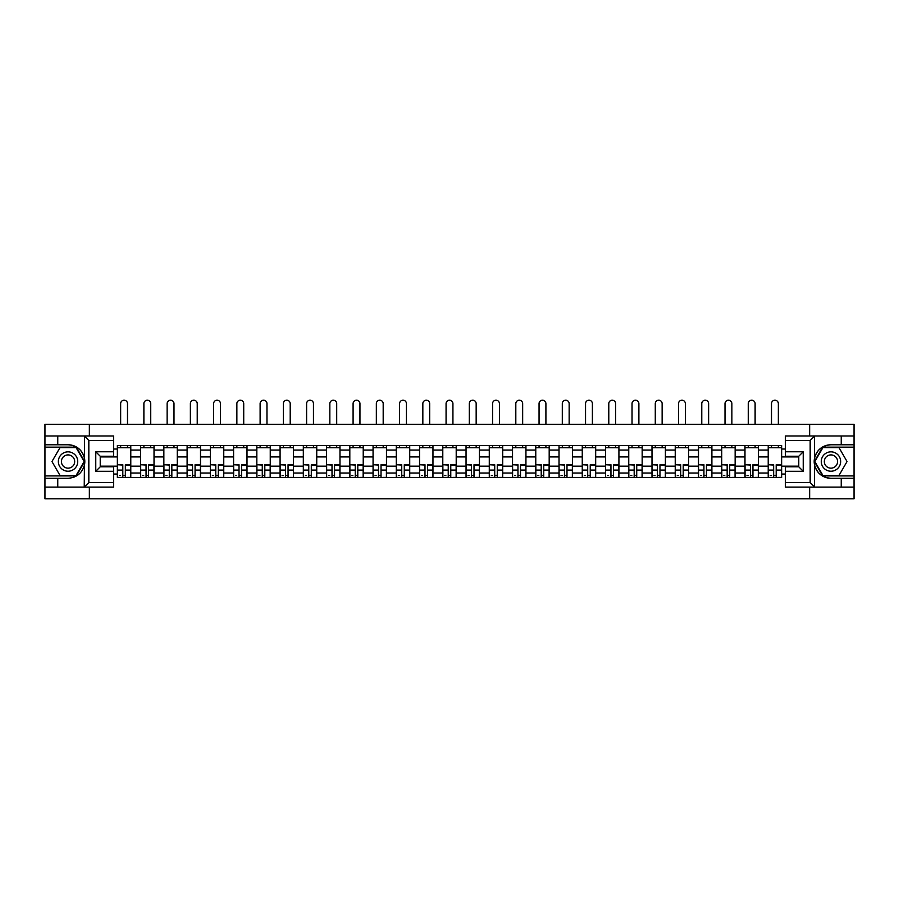 <?xml version="1.0" encoding="UTF-8"?>
<svg xmlns="http://www.w3.org/2000/svg" width="899" height="899" viewBox="0 0 899 899"><rect width="100%" height="100%" fill="white"/><g stroke="black" fill="none" stroke-linecap="round" stroke-linejoin="round"><path stroke-width="1.35" d="M113.645 440.443L88.832 440.443L84.225 435.981L113.645 435.981L113.645 456.243L100.227 456.243L100.227 466.817L113.645 466.817L113.645 487.089L84.225 487.089L84.495 458.288C82.18 449.927 76.696 445.421 68.043 444.769A16.766 16.766 0 0 1 84.495 464.772C82.18 473.144 76.696 477.65 68.043 478.29L44.95 478.29L44.95 498.788L854.05 498.788L854.05 447.151L822.652 447.151L814.348 461.535L822.652 475.908L854.05 475.908M830.957 444.769C822.304 445.421 816.82 449.927 814.505 458.288L814.505 464.772C816.82 473.144 822.304 477.65 830.957 478.29A16.766 16.766 0 0 1 814.191 461.535A16.766 16.766 0 0 1 830.957 444.769L854.05 444.769L854.05 424.283L44.95 424.283L44.95 475.908L76.348 475.908L84.652 461.535L76.348 447.151L44.95 447.151M140.615 477.549L140.615 450.062L130.782 450.062L130.782 477.549M130.782 450.062L130.782 445.511M140.615 450.062L140.615 445.511M154.021 445.511L154.021 477.549M163.854 477.549L163.854 445.511M177.272 445.511L177.272 477.549M187.104 477.549L187.104 445.511M200.511 445.511L200.511 477.549M210.344 477.549L210.344 445.511M223.761 445.511L223.761 477.549M233.594 477.549L233.594 445.511M247 445.511L247 477.549M256.833 477.549L256.833 445.511M270.251 445.511L270.251 477.549M280.083 477.549L280.083 445.511M293.49 445.511L293.49 477.549M303.323 477.549L303.323 445.511M316.74 445.511L316.74 477.549M326.573 477.549L326.573 445.511M339.979 445.511L339.979 477.549M349.812 477.549L349.812 445.511M363.23 445.511L363.23 477.549M373.063 477.549L373.063 445.511M386.469 445.511L386.469 477.549M396.302 477.549L396.302 445.511M409.719 445.511L409.719 477.549M419.552 477.549L419.552 445.511M432.958 445.511L432.958 477.549M442.791 477.549L442.791 445.511M456.209 445.511L456.209 477.549M466.042 477.549L466.042 445.511M479.448 445.511L479.448 477.549M489.281 477.549L489.281 445.511M502.698 445.511L502.698 477.549M512.531 477.549L512.531 445.511M525.937 445.511L525.937 477.549M535.77 477.549L535.77 445.511M549.188 445.511L549.188 477.549M559.021 477.549L559.021 445.511M572.427 445.511L572.427 477.549M582.26 477.549L582.26 445.511M595.677 445.511L595.677 477.549M605.51 477.549L605.51 445.511M618.917 445.511L618.917 477.549M628.749 477.549L628.749 445.511M642.167 445.511L642.167 477.549M652 477.549L652 445.511M665.406 445.511L665.406 477.549M675.239 477.549L675.239 445.511M688.656 445.511L688.656 477.549M698.489 477.549L698.489 445.511M711.896 445.511L711.896 477.549M721.728 477.549L721.728 445.511M735.146 445.511L735.146 477.549M744.979 477.549L744.979 445.511M758.385 445.511L758.385 477.549M768.218 477.549L768.218 445.511M768.218 466.154L758.385 466.154M744.979 466.154L735.146 466.154M721.728 466.154L711.896 466.154M698.489 466.154L688.656 466.154M675.239 466.154L665.406 466.154M652 466.154L642.167 466.154M628.749 466.154L618.917 466.154M605.51 466.154L595.677 466.154M582.26 466.154L572.427 466.154M559.021 466.154L549.188 466.154M535.77 466.154L525.937 466.154M512.531 466.154L502.698 466.154M489.281 466.154L479.448 466.154M466.042 466.154L456.209 466.154M442.791 466.154L432.958 466.154M419.552 466.154L409.719 466.154M396.302 466.154L386.469 466.154M373.063 466.154L363.23 466.154M349.812 466.154L339.979 466.154M326.573 466.154L316.74 466.154M303.323 466.154L293.49 466.154M280.083 466.154L270.251 466.154M256.833 466.154L247 466.154M233.594 466.154L223.761 466.154M210.344 466.154L200.511 466.154M187.104 466.154L177.272 466.154M163.854 466.154L154.021 466.154M140.615 466.154L130.782 466.154M768.218 456.917L758.385 456.917M744.979 456.917L735.146 456.917M721.728 456.917L711.896 456.917M698.489 456.917L688.656 456.917M675.239 456.917L665.406 456.917M652 456.917L642.167 456.917M628.749 456.917L618.917 456.917M605.51 456.917L595.677 456.917M582.26 456.917L572.427 456.917M559.021 456.917L549.188 456.917M535.77 456.917L525.937 456.917M512.531 456.917L502.698 456.917M489.281 456.917L479.448 456.917M466.042 456.917L456.209 456.917M442.791 456.917L432.958 456.917M419.552 456.917L409.719 456.917M396.302 456.917L386.469 456.917M373.063 456.917L363.23 456.917M349.812 456.917L339.979 456.917M326.573 456.917L316.74 456.917M303.323 456.917L293.49 456.917M280.083 456.917L270.251 456.917M256.833 456.917L247 456.917M233.594 456.917L223.761 456.917M210.344 456.917L200.511 456.917M187.104 456.917L177.272 456.917M163.854 456.917L154.021 456.917M140.615 456.917L130.782 456.917M100.227 466.154L117.364 466.154L117.364 456.917L100.227 456.917M113.645 449.017L117.364 449.017L117.364 456.917M798.773 456.917L781.636 456.917L781.636 445.511L117.364 445.511L117.364 449.017M781.636 449.017L785.355 449.017M785.355 474.054L781.636 474.054L781.636 466.154L798.773 466.154M117.364 466.154L117.364 477.549L781.636 477.549L781.636 474.054M117.364 474.054L113.645 474.054M809.651 498.788L809.651 487.089M809.651 435.981L809.651 424.283M89.349 498.788L89.349 487.089M89.349 435.981L89.349 424.283M781.636 456.917L781.636 466.154M125.343 475.313L122.803 475.313M117.364 447.747L130.782 447.747M148.582 475.313L146.054 475.313M140.615 447.747L154.021 447.747M171.833 475.313L169.293 475.313M163.854 447.747L177.272 447.747M195.072 475.313L192.543 475.313M187.104 447.747L200.511 447.747M218.322 475.313L215.782 475.313M210.344 447.747L223.761 447.747M241.561 475.313L239.033 475.313M233.594 447.747L247 447.747M264.812 475.313L262.272 475.313M256.833 447.747L270.251 447.747M288.051 475.313L285.522 475.313M280.083 447.747L293.49 447.747M311.301 475.313L308.762 475.313M303.323 447.747L316.74 447.747M334.54 475.313L332.012 475.313M326.573 447.747L339.979 447.747M357.791 475.313L355.251 475.313M349.812 447.747L363.23 447.747M381.03 475.313L378.501 475.313M373.063 447.747L386.469 447.747M404.28 475.313L401.741 475.313M396.302 447.747L409.719 447.747M427.519 475.313L424.991 475.313M419.552 447.747L432.958 447.747M450.77 475.313L448.23 475.313M442.791 447.747L456.209 447.747M474.009 475.313L471.481 475.313M466.042 447.747L479.448 447.747M497.259 475.313L494.72 475.313M489.281 447.747L502.698 447.747M520.499 475.313L517.97 475.313M512.531 447.747L525.937 447.747M543.749 475.313L541.209 475.313M535.77 447.747L549.188 447.747M566.988 475.313L564.46 475.313M559.021 447.747L572.427 447.747M590.238 475.313L587.699 475.313M582.26 447.747L595.677 447.747M613.478 475.313L610.949 475.313M605.51 447.747L618.917 447.747M636.728 475.313L634.188 475.313M628.749 447.747L642.167 447.747M659.967 475.313L657.439 475.313M652 447.747L665.406 447.747M683.218 475.313L680.678 475.313M675.239 447.747L688.656 447.747M706.457 475.313L703.928 475.313M698.489 447.747L711.896 447.747M729.707 475.313L727.167 475.313M721.728 447.747L735.146 447.747M752.946 475.313L750.418 475.313M744.979 447.747L758.385 447.747M776.197 475.313L773.657 475.313M768.218 447.747L781.636 447.747M127.501 424.283L127.501 403.64A3.427 3.427 0 0 0 124.073 400.212A3.427 3.427 0 0 0 120.646 403.64L120.646 424.283M122.803 465.053L117.443 464.738L122.803 464.738L122.803 477.403L117.443 477.403L120.421 477.403M117.443 465.053L117.443 477.403M125.343 475.459L122.803 475.459M120.421 475.459L119.376 475.459M127.725 477.403L130.703 477.403L130.703 464.738L125.343 464.738L125.343 477.403L120.646 477.403M130.703 477.403L127.501 477.403M127.501 445.511L127.501 447.747M120.646 445.511L120.646 447.747M57.761 478.29L57.761 487.089L44.95 487.089M84.225 487.089L57.761 487.089M44.95 478.29L44.95 475.908M84.225 435.981L57.761 435.981L57.761 444.769L44.95 444.769M57.761 435.981L44.95 435.981M68.043 444.769L57.761 444.769M100.227 456.243L95.766 451.77L113.645 451.77M113.645 471.29L95.766 471.29L100.227 466.817M84.495 486.955L88.832 482.617L113.645 482.617M814.775 435.981L810.168 440.443L785.355 440.443L785.355 435.981L854.05 435.981M841.239 444.769L841.239 435.981M785.355 482.617L810.168 482.617L814.775 487.089L785.355 487.089L785.355 466.817L798.773 466.817L798.773 456.243L785.355 456.243L785.355 440.443M854.05 444.769L854.05 447.151M814.775 487.089L841.239 487.089L841.239 478.29L854.05 478.29M841.239 487.089L854.05 487.089M830.957 478.29L841.239 478.29M798.773 466.817L803.234 471.29L785.355 471.29M785.355 451.77L803.234 451.77L798.773 456.243M58.356 461.535A9.687 9.687 0 0 0 68.043 471.222A9.687 9.687 0 0 0 77.73 461.535A9.687 9.687 0 0 0 68.043 451.849A9.687 9.687 0 0 0 58.356 461.535M61.413 461.535A6.63 6.63 0 0 0 68.043 468.165A6.63 6.63 0 0 0 74.673 461.535A6.63 6.63 0 0 0 68.043 454.905A6.63 6.63 0 0 0 61.413 461.535M76.089 447.601L84.135 461.535L76.089 475.459L59.997 475.459L51.962 461.535L59.997 447.601L76.089 447.601M821.27 461.535A9.687 9.687 0 0 0 830.957 471.222A9.687 9.687 0 0 0 840.644 461.535A9.687 9.687 0 0 0 830.957 451.849A9.687 9.687 0 0 0 821.27 461.535M824.327 461.535A6.63 6.63 0 0 0 830.957 468.165A6.63 6.63 0 0 0 837.587 461.535A6.63 6.63 0 0 0 830.957 454.905A6.63 6.63 0 0 0 824.327 461.535M839.003 447.601L847.038 461.535L839.003 475.459L822.911 475.459L814.865 461.535L822.911 447.601L839.003 447.601M150.74 424.283L150.74 403.64A3.427 3.427 0 0 0 147.312 400.212A3.427 3.427 0 0 0 143.885 403.64L143.885 424.283M146.054 465.053L140.682 464.738L146.054 464.738L146.054 477.403L140.682 477.403L143.671 477.403M140.682 465.053L140.682 477.403M148.582 475.459L146.054 475.459M143.671 475.459L142.626 475.459M150.965 477.403L153.943 477.403L153.943 464.738L148.582 464.738L148.582 477.403L143.885 477.403M153.943 477.403L150.74 477.403M150.74 445.511L150.74 447.747M143.885 445.511L143.885 447.747M173.99 424.283L173.99 403.64A3.427 3.427 0 0 0 170.563 400.212A3.427 3.427 0 0 0 167.135 403.64L167.135 424.283M169.293 465.053L163.933 464.738L169.293 464.738L169.293 477.403L163.933 477.403L166.911 477.403M163.933 465.053L163.933 477.403M171.833 475.459L169.293 475.459M166.911 475.459L165.865 475.459M174.215 477.403L177.193 477.403L177.193 464.738L171.833 464.738L171.833 477.403L167.135 477.403M177.193 477.403L173.99 477.403M173.99 445.511L173.99 447.747M167.135 445.511L167.135 447.747M197.229 424.283L197.229 403.64A3.427 3.427 0 0 0 193.802 400.212A3.427 3.427 0 0 0 190.374 403.64L190.374 424.283M192.543 465.053L187.172 464.738L192.543 464.738L192.543 477.403L187.172 477.403L190.161 477.403M187.172 465.053L187.172 477.403M195.072 475.459L192.543 475.459M190.161 475.459L189.116 475.459M197.454 477.403L200.432 477.403L200.432 464.738L195.072 464.738L195.072 477.403L190.374 477.403M200.432 477.403L197.229 477.403M197.229 445.511L197.229 447.747M190.374 445.511L190.374 447.747M220.48 424.283L220.48 403.64A3.427 3.427 0 0 0 217.052 400.212A3.427 3.427 0 0 0 213.625 403.64L213.625 424.283M215.782 465.053L210.422 464.738L215.782 464.738L215.782 477.403L210.422 477.403L213.4 477.403M210.422 465.053L210.422 477.403M218.322 475.459L215.782 475.459M213.4 475.459L212.355 475.459M220.705 477.403L223.682 477.403L223.682 464.738L218.322 464.738L218.322 477.403L213.625 477.403M223.682 477.403L220.48 477.403M220.48 445.511L220.48 447.747M213.625 445.511L213.625 447.747M243.719 424.283L243.719 403.64A3.427 3.427 0 0 0 240.291 400.212A3.427 3.427 0 0 0 236.864 403.64L236.864 424.283M239.033 465.053L233.661 464.738L239.033 464.738L239.033 477.403L233.661 477.403L236.651 477.403M233.661 465.053L233.661 477.403M241.561 475.459L239.033 475.459M236.651 475.459L235.605 475.459M243.944 477.403L246.922 477.403L246.922 464.738L241.561 464.738L241.561 477.403L236.864 477.403M246.922 477.403L243.719 477.403M243.719 445.511L243.719 447.747M236.864 445.511L236.864 447.747M266.969 424.283L266.969 403.64A3.427 3.427 0 0 0 263.542 400.212A3.427 3.427 0 0 0 260.114 403.64L260.114 424.283M262.272 465.053L256.912 464.738L262.272 464.738L262.272 477.403L256.912 477.403L259.89 477.403M256.912 465.053L256.912 477.403M264.812 475.459L262.272 475.459M259.89 475.459L258.845 475.459M267.194 477.403L270.172 477.403L270.172 464.738L264.812 464.738L264.812 477.403L260.114 477.403M270.172 477.403L266.969 477.403M266.969 445.511L266.969 447.747M260.114 445.511L260.114 447.747M290.208 424.283L290.208 403.64A3.427 3.427 0 0 0 286.781 400.212A3.427 3.427 0 0 0 283.354 403.64L283.354 424.283M285.522 465.053L280.151 464.738L285.522 464.738L285.522 477.403L280.151 477.403L283.14 477.403M280.151 465.053L280.151 477.403M288.051 475.459L285.522 475.459M283.14 475.459L282.095 475.459M290.433 477.403L293.411 477.403L293.411 464.738L288.051 464.738L288.051 477.403L283.354 477.403M293.411 477.403L290.208 477.403M290.208 445.511L290.208 447.747M283.354 445.511L283.354 447.747M313.459 424.283L313.459 403.64A3.427 3.427 0 0 0 310.031 400.212A3.427 3.427 0 0 0 306.604 403.64L306.604 424.283M308.762 465.053L303.401 464.738L308.762 464.738L308.762 477.403L303.401 477.403L306.379 477.403M303.401 465.053L303.401 477.403M311.301 475.459L308.762 475.459M306.379 475.459L305.334 475.459M313.684 477.403L316.662 477.403L316.662 464.738L311.301 464.738L311.301 477.403L306.604 477.403M316.662 477.403L313.459 477.403M313.459 445.511L313.459 447.747M306.604 445.511L306.604 447.747M336.698 424.283L336.698 403.64A3.427 3.427 0 0 0 333.271 400.212A3.427 3.427 0 0 0 329.843 403.64L329.843 424.283M332.012 465.053L326.64 464.738L332.012 464.738L332.012 477.403L326.64 477.403L329.63 477.403M326.64 465.053L326.64 477.403M334.54 475.459L332.012 475.459M329.63 475.459L328.584 475.459M336.923 477.403L339.912 477.403L339.912 464.738L334.54 464.738L334.54 477.403L329.843 477.403M339.912 477.403L336.698 477.403M336.698 445.511L336.698 447.747M329.843 445.511L329.843 447.747M359.948 424.283L359.948 403.64A3.427 3.427 0 0 0 356.521 400.212A3.427 3.427 0 0 0 353.093 403.64L353.093 424.283M355.251 465.053L349.891 464.738L355.251 464.738L355.251 477.403L349.891 477.403L352.869 477.403M349.891 465.053L349.891 477.403M357.791 475.459L355.251 475.459M352.869 475.459L351.824 475.459M360.173 477.403L363.151 477.403L363.151 464.738L357.791 464.738L357.791 477.403L353.093 477.403M363.151 477.403L359.948 477.403M359.948 445.511L359.948 447.747M353.093 445.511L353.093 447.747M383.188 424.283L383.188 403.64A3.427 3.427 0 0 0 379.76 400.212A3.427 3.427 0 0 0 376.344 403.64L376.344 424.283M378.501 465.053L373.13 464.738L378.501 464.738L378.501 477.403L373.13 477.403L376.119 477.403M373.13 465.053L373.13 477.403M381.03 475.459L378.501 475.459M376.119 475.459L375.074 475.459M383.412 477.403L386.401 477.403L386.401 464.738L381.03 464.738L381.03 477.403L376.344 477.403M386.401 477.403L383.188 477.403M383.188 445.511L383.188 447.747M376.344 445.511L376.344 447.747M406.438 424.283L406.438 403.64A3.427 3.427 0 0 0 403.01 400.212A3.427 3.427 0 0 0 399.583 403.64L399.583 424.283M401.741 465.053L396.38 464.738L401.741 464.738L401.741 477.403L396.38 477.403L399.358 477.403M396.38 465.053L396.38 477.403M404.28 475.459L401.741 475.459M399.358 475.459L398.313 475.459M406.663 477.403L409.641 477.403L409.641 464.738L404.28 464.738L404.28 477.403L399.583 477.403M409.641 477.403L406.438 477.403M406.438 445.511L406.438 447.747M399.583 445.511L399.583 447.747M429.677 424.283L429.677 403.64A3.427 3.427 0 0 0 426.25 400.212A3.427 3.427 0 0 0 422.833 403.64L422.833 424.283M424.991 465.053L419.619 464.738L424.991 464.738L424.991 477.403L419.619 477.403L422.609 477.403M419.619 465.053L419.619 477.403M427.519 475.459L424.991 475.459M422.609 475.459L421.564 475.459M429.902 477.403L432.891 477.403L432.891 464.738L427.519 464.738L427.519 477.403L422.833 477.403M432.891 477.403L429.677 477.403M429.677 445.511L429.677 447.747M422.833 445.511L422.833 447.747M452.927 424.283L452.927 403.64A3.427 3.427 0 0 0 449.5 400.212A3.427 3.427 0 0 0 446.073 403.64L446.073 424.283M448.23 465.053L442.87 464.738L448.23 464.738L448.23 477.403L442.87 477.403L445.848 477.403M442.87 465.053L442.87 477.403M450.77 475.459L448.23 475.459M445.848 475.459L444.803 475.459M453.152 477.403L456.13 477.403L456.13 464.738L450.77 464.738L450.77 477.403L446.073 477.403M456.13 477.403L452.927 477.403M452.927 445.511L452.927 447.747M446.073 445.511L446.073 447.747M476.167 424.283L476.167 403.64A3.427 3.427 0 0 0 472.75 400.212A3.427 3.427 0 0 0 469.323 403.64L469.323 424.283M471.481 465.053L466.109 464.738L471.481 464.738L471.481 477.403L466.109 477.403L469.098 477.403M466.109 465.053L466.109 477.403M474.009 475.459L471.481 475.459M469.098 475.459L468.053 475.459M476.391 477.403L479.381 477.403L479.381 464.738L474.009 464.738L474.009 477.403L469.323 477.403M479.381 477.403L476.167 477.403M476.167 445.511L476.167 447.747M469.323 445.511L469.323 447.747M499.417 424.283L499.417 403.64A3.427 3.427 0 0 0 495.99 400.212A3.427 3.427 0 0 0 492.562 403.64L492.562 424.283M494.72 465.053L489.359 464.738L494.72 464.738L494.72 477.403L489.359 477.403L492.337 477.403M489.359 465.053L489.359 477.403M497.259 475.459L494.72 475.459M492.337 475.459L491.292 475.459M499.642 477.403L502.62 477.403L502.62 464.738L497.259 464.738L497.259 477.403L492.562 477.403M502.62 477.403L499.417 477.403M499.417 445.511L499.417 447.747M492.562 445.511L492.562 447.747M522.656 424.283L522.656 403.64A3.427 3.427 0 0 0 519.24 400.212A3.427 3.427 0 0 0 515.812 403.64L515.812 424.283M517.97 465.053L512.599 464.738L517.97 464.738L517.97 477.403L512.599 477.403L515.588 477.403M512.599 465.053L512.599 477.403M520.499 475.459L517.97 475.459M515.588 475.459L514.543 475.459M522.881 477.403L525.87 477.403L525.87 464.738L520.499 464.738L520.499 477.403L515.812 477.403M525.87 477.403L522.656 477.403M522.656 445.511L522.656 447.747M515.812 445.511L515.812 447.747M545.907 424.283L545.907 403.64A3.427 3.427 0 0 0 542.479 400.212A3.427 3.427 0 0 0 539.052 403.64L539.052 424.283M541.209 465.053L535.849 464.738L541.209 464.738L541.209 477.403L535.849 477.403L538.827 477.403M535.849 465.053L535.849 477.403M543.749 475.459L541.209 475.459M538.827 475.459L537.782 475.459M546.131 477.403L549.109 477.403L549.109 464.738L543.749 464.738L543.749 477.403L539.052 477.403M549.109 477.403L545.907 477.403M545.907 445.511L545.907 447.747M539.052 445.511L539.052 447.747M569.157 424.283L569.157 403.64A3.427 3.427 0 0 0 565.729 400.212A3.427 3.427 0 0 0 562.302 403.64L562.302 424.283M564.46 465.053L559.088 464.738L564.46 464.738L564.46 477.403L559.088 477.403L562.077 477.403M559.088 465.053L559.088 477.403M566.988 475.459L564.46 475.459M562.077 475.459L561.032 475.459M569.37 477.403L572.36 477.403L572.36 464.738L566.988 464.738L566.988 477.403L562.302 477.403M572.36 477.403L569.157 477.403M569.157 445.511L569.157 447.747M562.302 445.511L562.302 447.747M592.396 424.283L592.396 403.64A3.427 3.427 0 0 0 588.969 400.212A3.427 3.427 0 0 0 585.541 403.64L585.541 424.283M587.699 465.053L582.338 464.738L587.699 464.738L587.699 477.403L582.338 477.403L585.316 477.403M582.338 465.053L582.338 477.403M590.238 475.459L587.699 475.459M585.316 475.459L584.271 475.459M592.621 477.403L595.599 477.403L595.599 464.738L590.238 464.738L590.238 477.403L585.541 477.403M595.599 477.403L592.396 477.403M592.396 445.511L592.396 447.747M585.541 445.511L585.541 447.747M615.646 424.283L615.646 403.64A3.427 3.427 0 0 0 612.219 400.212A3.427 3.427 0 0 0 608.792 403.64L608.792 424.283M610.949 465.053L605.589 464.738L610.949 464.738L610.949 477.403L605.589 477.403L608.567 477.403M605.589 465.053L605.589 477.403M613.478 475.459L610.949 475.459M608.567 475.459L607.522 475.459M615.86 477.403L618.849 477.403L618.849 464.738L613.478 464.738L613.478 477.403L608.792 477.403M618.849 477.403L615.646 477.403M615.646 445.511L615.646 447.747M608.792 445.511L608.792 447.747M638.886 424.283L638.886 403.64A3.427 3.427 0 0 0 635.458 400.212A3.427 3.427 0 0 0 632.031 403.64L632.031 424.283M634.188 465.053L628.828 464.738L634.188 464.738L634.188 477.403L628.828 477.403L631.806 477.403M628.828 465.053L628.828 477.403M636.728 475.459L634.188 475.459M631.806 475.459L630.761 475.459M639.11 477.403L642.088 477.403L642.088 464.738L636.728 464.738L636.728 477.403L632.031 477.403M642.088 477.403L638.886 477.403M638.886 445.511L638.886 447.747M632.031 445.511L632.031 447.747M662.136 424.283L662.136 403.64A3.427 3.427 0 0 0 658.709 400.212A3.427 3.427 0 0 0 655.281 403.64L655.281 424.283M657.439 465.053L652.078 464.738L657.439 464.738L657.439 477.403L652.078 477.403L655.056 477.403M652.078 465.053L652.078 477.403M659.967 475.459L657.439 475.459M655.056 475.459L654.011 475.459M662.349 477.403L665.339 477.403L665.339 464.738L659.967 464.738L659.967 477.403L655.281 477.403M665.339 477.403L662.136 477.403M662.136 445.511L662.136 447.747M655.281 445.511L655.281 447.747M685.375 424.283L685.375 403.64A3.427 3.427 0 0 0 681.948 400.212A3.427 3.427 0 0 0 678.52 403.64L678.52 424.283M680.678 465.053L675.318 464.738L680.678 464.738L680.678 477.403L675.318 477.403L678.296 477.403M675.318 465.053L675.318 477.403M683.218 475.459L680.678 475.459M678.296 475.459L677.25 475.459M685.6 477.403L688.578 477.403L688.578 464.738L683.218 464.738L683.218 477.403L678.52 477.403M688.578 477.403L685.375 477.403M685.375 445.511L685.375 447.747M678.52 445.511L678.52 447.747M708.626 424.283L708.626 403.64A3.427 3.427 0 0 0 705.198 400.212A3.427 3.427 0 0 0 701.771 403.64L701.771 424.283M703.928 465.053L698.568 464.738L703.928 464.738L703.928 477.403L698.568 477.403L701.546 477.403M698.568 465.053L698.568 477.403M706.457 475.459L703.928 475.459M701.546 475.459L700.501 475.459M708.839 477.403L711.828 477.403L711.828 464.738L706.457 464.738L706.457 477.403L701.771 477.403M711.828 477.403L708.626 477.403M708.626 445.511L708.626 447.747M701.771 445.511L701.771 447.747M731.865 424.283L731.865 403.64A3.427 3.427 0 0 0 728.437 400.212A3.427 3.427 0 0 0 725.01 403.64L725.01 424.283M727.167 465.053L721.807 464.738L727.167 464.738L727.167 477.403L721.807 477.403L724.785 477.403M721.807 465.053L721.807 477.403M729.707 475.459L727.167 475.459M724.785 475.459L723.74 475.459M732.089 477.403L735.067 477.403L735.067 464.738L729.707 464.738L729.707 477.403L725.01 477.403M735.067 477.403L731.865 477.403M731.865 445.511L731.865 447.747M725.01 445.511L725.01 447.747M755.115 424.283L755.115 403.64A3.427 3.427 0 0 0 751.688 400.212A3.427 3.427 0 0 0 748.26 403.64L748.26 424.283M750.418 465.053L745.057 464.738L750.418 464.738L750.418 477.403L745.057 477.403L748.035 477.403M745.057 465.053L745.057 477.403M752.946 475.459L750.418 475.459M748.035 475.459L746.99 475.459M755.329 477.403L758.318 477.403L758.318 464.738L752.946 464.738L752.946 477.403L748.26 477.403M758.318 477.403L755.115 477.403M755.115 445.511L755.115 447.747M748.26 445.511L748.26 447.747M778.354 424.283L778.354 403.64A3.427 3.427 0 0 0 774.927 400.212A3.427 3.427 0 0 0 771.499 403.64L771.499 424.283M773.657 465.053L768.297 464.738L773.657 464.738L773.657 477.403L768.297 477.403L771.275 477.403M768.297 465.053L768.297 477.403M776.197 475.459L773.657 475.459M771.275 475.459L770.229 475.459M778.579 477.403L781.557 477.403L781.557 464.738L776.197 464.738L776.197 477.403L771.499 477.403M781.557 477.403L778.354 477.403M778.354 445.511L778.354 447.747M771.499 445.511L771.499 447.747M744.979 450.062L735.146 450.062M721.728 450.062L711.896 450.062M698.489 450.062L688.656 450.062M675.239 450.062L665.406 450.062M652 450.062L642.167 450.062M628.749 450.062L618.917 450.062M605.51 450.062L595.677 450.062M582.26 450.062L572.427 450.062M559.021 450.062L549.188 450.062M535.77 450.062L525.937 450.062M512.531 450.062L502.698 450.062M489.281 450.062L479.448 450.062M466.042 450.062L456.209 450.062M442.791 450.062L432.958 450.062M419.552 450.062L409.719 450.062M396.302 450.062L386.469 450.062M373.063 450.062L363.23 450.062M349.812 450.062L339.979 450.062M326.573 450.062L316.74 450.062M303.323 450.062L293.49 450.062M280.083 450.062L270.251 450.062M256.833 450.062L247 450.062M233.594 450.062L223.761 450.062M210.344 450.062L200.511 450.062M187.104 450.062L177.272 450.062M163.854 450.062L154.021 450.062M768.218 450.062L758.385 450.062M744.979 473.009L735.146 473.009M721.728 473.009L711.896 473.009M698.489 473.009L688.656 473.009M675.239 473.009L665.406 473.009M652 473.009L642.167 473.009M628.749 473.009L618.917 473.009M605.51 473.009L595.677 473.009M582.26 473.009L572.427 473.009M559.021 473.009L549.188 473.009M535.77 473.009L525.937 473.009M512.531 473.009L502.698 473.009M489.281 473.009L479.448 473.009M466.042 473.009L456.209 473.009M442.791 473.009L432.958 473.009M419.552 473.009L409.719 473.009M396.302 473.009L386.469 473.009M373.063 473.009L363.23 473.009M349.812 473.009L339.979 473.009M326.573 473.009L316.74 473.009M303.323 473.009L293.49 473.009M280.083 473.009L270.251 473.009M256.833 473.009L247 473.009M233.594 473.009L223.761 473.009M210.344 473.009L200.511 473.009M187.104 473.009L177.272 473.009M163.854 473.009L154.021 473.009M140.615 473.009L130.782 473.009M768.218 473.009L758.385 473.009M122.803 470.087L117.443 470.087M130.703 465.053L125.343 465.053M130.703 470.087L125.343 470.087M84.495 458.288L84.495 436.105M88.832 440.443L88.832 482.617M95.766 471.29L95.766 451.77M814.505 436.105L814.505 458.288M814.505 464.772L814.505 486.955M810.168 482.617L810.168 440.443M803.234 451.77L803.234 471.29M146.054 470.087L140.682 470.087M153.943 465.053L148.582 465.053M153.943 470.087L148.582 470.087M169.293 470.087L163.933 470.087M177.193 465.053L171.833 465.053M177.193 470.087L171.833 470.087M192.543 470.087L187.172 470.087M200.432 465.053L195.072 465.053M200.432 470.087L195.072 470.087M215.782 470.087L210.422 470.087M223.682 465.053L218.322 465.053M223.682 470.087L218.322 470.087M239.033 470.087L233.661 470.087M246.922 465.053L241.561 465.053M246.922 470.087L241.561 470.087M262.272 470.087L256.912 470.087M270.172 465.053L264.812 465.053M270.172 470.087L264.812 470.087M285.522 470.087L280.151 470.087M293.411 465.053L288.051 465.053M293.411 470.087L288.051 470.087M308.762 470.087L303.401 470.087M316.662 465.053L311.301 465.053M316.662 470.087L311.301 470.087M332.012 470.087L326.64 470.087M339.912 465.053L334.54 465.053M339.912 470.087L334.54 470.087M355.251 470.087L349.891 470.087M363.151 465.053L357.791 465.053M363.151 470.087L357.791 470.087M378.501 470.087L373.13 470.087M386.401 465.053L381.03 465.053M386.401 470.087L381.03 470.087M401.741 470.087L396.38 470.087M409.641 465.053L404.28 465.053M409.641 470.087L404.28 470.087M424.991 470.087L419.619 470.087M432.891 465.053L427.519 465.053M432.891 470.087L427.519 470.087M448.23 470.087L442.87 470.087M456.13 465.053L450.77 465.053M456.13 470.087L450.77 470.087M471.481 470.087L466.109 470.087M479.381 465.053L474.009 465.053M479.381 470.087L474.009 470.087M494.72 470.087L489.359 470.087M502.62 465.053L497.259 465.053M502.62 470.087L497.259 470.087M517.97 470.087L512.599 470.087M525.87 465.053L520.499 465.053M525.87 470.087L520.499 470.087M541.209 470.087L535.849 470.087M549.109 465.053L543.749 465.053M549.109 470.087L543.749 470.087M564.46 470.087L559.088 470.087M572.36 465.053L566.988 465.053M572.36 470.087L566.988 470.087M587.699 470.087L582.338 470.087M595.599 465.053L590.238 465.053M595.599 470.087L590.238 470.087M610.949 470.087L605.589 470.087M618.849 465.053L613.478 465.053M618.849 470.087L613.478 470.087M634.188 470.087L628.828 470.087M642.088 465.053L636.728 465.053M642.088 470.087L636.728 470.087M657.439 470.087L652.078 470.087M665.339 465.053L659.967 465.053M665.339 470.087L659.967 470.087M680.678 470.087L675.318 470.087M688.578 465.053L683.218 465.053M688.578 470.087L683.218 470.087M703.928 470.087L698.568 470.087M711.828 465.053L706.457 465.053M711.828 470.087L706.457 470.087M727.167 470.087L721.807 470.087M735.067 465.053L729.707 465.053M735.067 470.087L729.707 470.087M750.418 470.087L745.057 470.087M758.318 465.053L752.946 465.053M758.318 470.087L752.946 470.087M773.657 470.087L768.297 470.087M781.557 465.053L776.197 465.053M781.557 470.087L776.197 470.087"/></g></svg>

